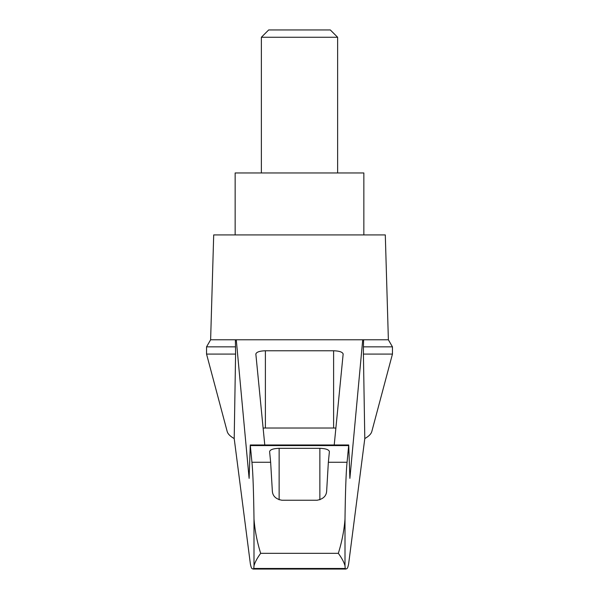 <?xml version="1.0" encoding="UTF-8"?>
<svg xmlns="http://www.w3.org/2000/svg" width="599" height="599" viewBox="0 0 599 599"><rect width="100%" height="100%" fill="white"/><g stroke="black" fill="none" stroke-linecap="round" stroke-linejoin="round"><path stroke-width="0.9" d="M234.202 438.55C230.203 436.312 227.86 433.953 227.178 431.475L206.55 354.084L206.55 346.843L210.623 339.79L236.268 339.79L249.117 478.376L250.277 444.99L251.932 462.263C252.913 471.84 253.602 490.761 253.998 519.034C254.845 530.287 257.068 541.721 260.67 553.334C257.196 558.081 254.972 562.236 253.998 565.793L253.766 568.473L253.1 569.05L252.269 568.668C251.625 568.661 250.988 567.043 250.36 563.824L234.202 438.55L235.587 354.084L206.55 354.084M392.45 354.084L392.45 346.843L363.413 346.843L363.413 354.084L392.45 354.084L371.822 431.475C371.14 433.953 368.797 436.312 364.798 438.55L348.64 563.824C348.012 567.043 347.375 568.661 346.731 568.668L345.9 569.05L345.234 568.473L253.766 568.473M363.413 354.084L364.798 438.55M235.385 339.79L235.587 354.084M345.234 568.473L345.002 565.793C344.028 562.236 341.804 558.081 338.33 553.334C341.932 541.728 344.155 530.295 345.002 519.034C345.398 490.761 346.087 471.84 347.068 462.263L348.723 444.99L349.883 478.376L362.732 339.79L236.268 339.79M313.869 339.79L285.131 339.79M264.78 444.99L255.848 354.046C256.424 352.062 259.607 350.969 265.387 350.774L333.613 350.774C339.393 350.969 342.576 352.062 343.152 354.046L334.22 444.99M362.732 339.79L388.377 339.79L385.299 234.92L213.701 234.92L210.623 339.79M347.068 462.263L328.357 462.263L326.657 491.008C326.38 495.987 323.205 499.057 317.133 500.232L281.867 500.232C275.817 499.087 272.642 496.009 272.343 491.008L270.643 462.263L251.932 462.263M270.643 462.263L269.602 451.594C270.179 449.609 273.354 448.516 279.134 448.322L319.866 448.322C325.646 448.516 328.821 449.609 329.398 451.594L328.357 462.263M363.413 346.843L363.615 339.79M263.126 428.098A9.532 2.471 180 0 1 265.387 428.023L333.613 428.023A9.532 2.471 180 0 1 335.874 428.098M235.587 346.843L206.55 346.843M363.848 234.92L363.848 172.954L235.152 172.954L235.152 234.92M337.634 37.265L330.319 29.95L268.681 29.95L261.366 37.265L337.634 37.265L337.634 172.954M261.366 37.265L261.366 172.954M253.998 565.793L253.998 519.034M345.002 565.793L345.002 519.034M338.33 553.334L260.67 553.334M348.618 445.566L250.382 445.566M279.134 448.322L279.134 499.791M319.866 448.322L319.866 499.791M265.387 350.774L265.387 428.023M333.613 350.774L333.613 428.023M250.277 444.99L348.723 444.99M253.1 569.05L345.9 569.05M392.45 346.843L388.377 339.79"/></g></svg>
